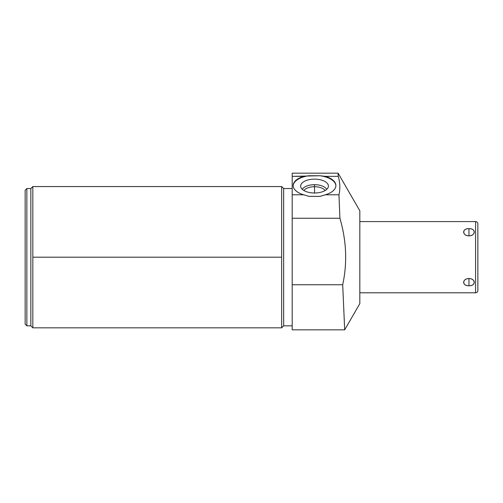 <?xml version="1.0" encoding="UTF-8"?>
<svg xmlns="http://www.w3.org/2000/svg" width="503" height="503" viewBox="0 0 503 503"><rect width="100%" height="100%" fill="white"/><g stroke="black" fill="none" stroke-linecap="round" stroke-linejoin="round"><path stroke-width="0.75" d="M342.744 285.849L344.687 329.83L359.821 303.623L359.821 210.77L338.11 173.17L338.236 176.358L338.11 173.17L359.821 210.77L359.821 303.623L344.687 329.83L342.776 286.578M25.15 190.26L25.15 324.133L25.15 190.26L26.86 188.556L30.846 188.556L26.86 188.556L26.86 325.837L30.846 325.837L32.84 327.83L32.84 257.196L281.661 257.196L281.661 327.83L283.654 325.837L292.199 325.837L283.654 325.837L281.661 327.83L281.661 257.196L32.84 257.196L32.84 186.563L30.846 188.556L30.846 325.837L26.86 325.837L26.86 188.556L25.15 190.26M292.199 176.358L292.199 194.787L292.199 176.358C292.199 172.133 292.199 172.133 292.199 176.358L303.73 176.358L309.031 175.742A21.365 10.682 180 0 0 293.174 185.821A21.365 10.682 180 0 1 309.031 175.742L320.034 175.742L325.334 176.358A21.365 10.682 0 0 1 335.891 185.569A21.365 10.682 0 0 1 325.334 194.787L320.034 196.384L325.334 194.787L338.965 194.787L339.909 218.252L292.199 218.252L292.199 194.787L303.73 194.787L309.031 196.384L320.034 196.384L309.031 196.384L303.73 194.787L292.199 194.787L292.199 284.748L342.694 284.748L292.199 284.748L292.199 218.252L339.909 218.252L338.965 194.787C340.311 188.65 340.066 182.507 338.236 176.358L325.334 176.358L320.034 175.742L292.199 176.358L292.199 173.17L338.11 173.17L338.236 176.358C340.066 182.507 340.311 188.65 338.965 194.787L325.334 194.787A21.365 10.682 0 0 0 325.334 176.358L338.236 176.358L338.11 173.17M344.662 329.22L344.687 329.83L292.199 329.83L292.199 284.748M281.661 186.563L281.661 257.196L281.661 186.563L283.654 188.556L281.661 186.563L32.84 186.563L32.84 327.83L30.846 325.837L30.846 188.556L32.84 186.563M303.73 176.358A21.365 10.682 0 0 0 303.73 194.787A21.365 10.682 0 0 1 293.167 185.569A21.365 10.682 0 0 1 303.73 176.358M339.909 218.252C346.492 240.786 347.422 262.95 342.694 284.748C347.422 262.95 346.492 240.786 339.909 218.252L338.965 194.787L339.909 218.252M342.776 286.647L344.662 329.169M344.687 329.83L342.694 284.748M338.965 194.787C340.311 188.65 340.066 182.507 338.236 176.358M320.034 175.742A21.365 10.682 180 0 1 335.891 185.821A21.365 10.682 180 0 0 320.034 175.742M314.532 179.131A13.87 6.935 0 0 0 300.662 186.066A13.87 6.935 0 0 0 314.532 193.001A13.87 6.935 0 0 0 328.402 186.066A13.87 6.935 0 0 0 314.532 179.131A13.87 6.935 0 0 0 300.763 186.915A13.87 6.935 0 0 0 314.532 193.001L314.532 186.732A11.167 5.583 0 0 0 303.944 190.543A11.167 5.583 180 0 1 314.532 186.732L314.532 184.695A12.657 6.325 0 0 0 302.322 189.361A12.657 6.325 180 0 1 314.532 184.695L314.532 193.001A13.87 6.935 0 0 0 328.296 186.915A13.87 6.935 0 0 0 314.532 179.131M325.12 190.543A11.167 5.583 0 0 0 314.532 186.732A11.167 5.583 180 0 1 325.12 190.543M326.743 189.361A12.657 6.325 0 0 0 314.532 184.695A12.657 6.325 180 0 1 326.743 189.361M292.199 188.556L283.654 188.556L283.654 325.837L283.654 188.556L292.199 188.556M26.86 325.837L25.15 324.133L26.86 325.837M359.821 221.59L475.574 221.59L475.574 292.803L359.821 292.803L475.574 292.803L475.574 221.59A2.276 2.276 0 0 1 477.85 223.873L477.85 290.52A2.276 2.276 0 0 1 475.574 292.803A2.276 2.276 0 0 0 477.85 290.52L477.85 223.873A2.276 2.276 0 0 0 475.574 221.59L359.821 221.59M468.966 278.543C461.911 278.775 461.911 286.018 468.966 285.691C476.014 286.018 476.014 278.775 468.966 278.543C462.05 278.467 462.05 286.314 468.966 285.691L468.966 278.543L468.966 285.691C475.882 286.314 475.882 278.467 468.966 278.543M468.966 235.85C476.014 235.618 476.014 228.375 468.966 228.702C461.911 228.375 461.911 235.618 468.966 235.85L468.966 228.702C462.05 228.079 462.05 235.926 468.966 235.85C475.882 235.926 475.882 228.079 468.966 228.702L468.966 235.85M32.84 327.83L281.661 327.83"/></g></svg>
